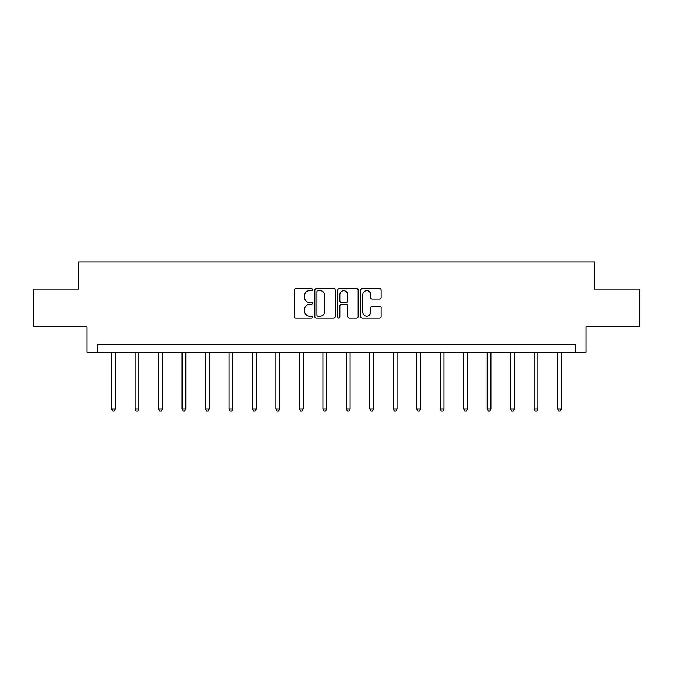 <?xml version="1.0" encoding="UTF-8"?>
<svg xmlns="http://www.w3.org/2000/svg" width="673" height="673" viewBox="0 0 673 673"><rect width="100%" height="100%" fill="white"/><g stroke="black" fill="none" stroke-linecap="round" stroke-linejoin="round"><path stroke-width="1.01" d="M312.432 289.651A1.035 1.035 0 0 0 311.397 288.616L295.708 288.616A1.481 1.481 0 0 0 294.227 290.097L294.227 316.68A1.481 1.481 0 0 0 295.708 318.152L311.397 318.152A1.035 1.035 0 0 0 312.432 317.118A1.035 1.035 0 0 0 311.397 316.083L309.361 316.083A4.728 4.728 0 0 1 304.642 311.363L304.642 309.143A4.728 4.728 0 0 1 309.361 304.423L311.397 304.423A1.035 1.035 0 0 0 312.432 303.388A1.035 1.035 0 0 0 311.397 302.354L309.361 302.354A4.728 4.728 0 0 1 304.642 297.626L304.642 295.413A4.728 4.728 0 0 1 309.361 290.686L311.397 290.686A1.035 1.035 0 0 0 312.432 289.651M379.656 299.031A1.481 1.481 0 0 0 381.137 297.55L381.137 290.097A1.481 1.481 0 0 0 379.656 288.616L362.234 288.616A1.481 1.481 0 0 0 360.753 290.097L360.753 316.68A1.481 1.481 0 0 0 362.234 318.152L379.656 318.152A1.481 1.481 0 0 0 381.137 316.68L381.137 307.67A1.481 1.481 0 0 0 379.656 306.19L372.203 306.19A1.481 1.481 0 0 0 370.722 307.67L370.722 312.137A3.954 3.954 0 0 1 366.777 316.083A3.954 3.954 0 0 1 362.823 312.137L362.823 294.639A3.954 3.954 0 0 1 366.777 290.686A3.954 3.954 0 0 1 370.722 294.639L370.722 297.55A1.481 1.481 0 0 0 372.203 299.031L379.656 299.031M575.407 352.282L585.939 352.282L585.939 326.708L639.35 326.708L639.35 289.096L594.52 289.096L594.52 262.016L78.48 262.016L78.48 289.096L33.65 289.096L33.65 326.708L87.061 326.708L87.061 352.282L575.407 352.282L575.407 344.761L97.593 344.761L97.593 352.282M335.204 290.097A1.481 1.481 0 0 0 333.732 288.616L316.302 288.616A1.481 1.481 0 0 0 314.829 290.097L314.829 316.68A1.481 1.481 0 0 0 316.302 318.152L333.732 318.152A1.481 1.481 0 0 0 335.204 316.68L335.204 290.097M339.268 288.616L356.698 288.616A1.481 1.481 0 0 1 358.171 290.097L358.171 316.68A1.481 1.481 0 0 1 356.698 318.152L349.237 318.152A1.481 1.481 0 0 1 347.764 316.68L347.764 305.895A1.481 1.481 0 0 0 346.284 304.423L341.337 304.423A1.481 1.481 0 0 0 339.857 305.895L339.857 317.118A1.035 1.035 0 0 1 338.822 318.152A1.035 1.035 0 0 1 337.796 317.118L337.796 290.097A1.481 1.481 0 0 1 339.268 288.616M317.934 290.686A1.035 1.035 0 0 0 316.899 291.72L316.899 315.057A1.035 1.035 0 0 0 317.934 316.083L320.07 316.083A4.728 4.728 0 0 0 324.798 311.363L324.798 295.413A4.728 4.728 0 0 0 320.07 290.686L317.934 290.686M347.764 294.707A3.954 3.954 0 0 0 343.81 290.761A3.954 3.954 0 0 0 339.857 294.707L339.857 300.873A1.481 1.481 0 0 0 341.337 302.354L346.284 302.354A1.481 1.481 0 0 0 347.764 300.873L347.764 294.707M111.659 352.282L111.659 409.033L115.419 409.033L115.419 352.282M115.419 409.033L114.292 410.984L112.786 410.984L111.659 409.033M135.13 352.282L135.13 409.033L138.89 409.033L138.89 352.282M138.89 409.033L137.763 410.984L136.257 410.984L135.13 409.033M158.592 352.282L158.592 409.033L162.361 409.033L162.361 352.282M162.361 409.033L161.226 410.984L159.728 410.984L158.592 409.033M182.063 352.282L182.063 409.033L185.824 409.033L185.824 352.282M185.824 409.033L184.696 410.984L183.191 410.984L182.063 409.033M205.534 352.282L205.534 409.033L209.295 409.033L209.295 352.282M209.295 409.033L208.167 410.984L206.661 410.984L205.534 409.033M229.005 352.282L229.005 409.033L232.765 409.033L232.765 352.282M232.765 409.033L231.638 410.984L230.132 410.984L229.005 409.033M252.476 352.282L252.476 409.033L256.236 409.033L256.236 352.282M256.236 409.033L255.109 410.984L253.603 410.984L252.476 409.033M275.947 352.282L275.947 409.033L279.707 409.033L279.707 352.282M279.707 409.033L278.58 410.984L277.074 410.984L275.947 409.033M299.418 352.282L299.418 409.033L303.178 409.033L303.178 352.282M303.178 409.033L302.051 410.984L300.545 410.984L299.418 409.033M322.889 352.282L322.889 409.033L326.649 409.033L326.649 352.282M326.649 409.033L325.513 410.984L324.016 410.984L322.889 409.033M346.351 352.282L346.351 409.033L350.111 409.033L350.111 352.282M350.111 409.033L348.984 410.984L347.487 410.984L346.351 409.033M369.822 352.282L369.822 409.033L373.582 409.033L373.582 352.282M373.582 409.033L372.455 410.984L370.949 410.984L369.822 409.033M393.293 352.282L393.293 409.033L397.053 409.033L397.053 352.282M397.053 409.033L395.926 410.984L394.42 410.984L393.293 409.033M416.764 352.282L416.764 409.033L420.524 409.033L420.524 352.282M420.524 409.033L419.397 410.984L417.891 410.984L416.764 409.033M440.235 352.282L440.235 409.033L443.995 409.033L443.995 352.282M443.995 409.033L442.868 410.984L441.362 410.984L440.235 409.033M463.705 352.282L463.705 409.033L467.466 409.033L467.466 352.282M467.466 409.033L466.339 410.984L464.833 410.984L463.705 409.033M487.176 352.282L487.176 409.033L490.937 409.033L490.937 352.282M490.937 409.033L489.809 410.984L488.304 410.984L487.176 409.033M510.639 352.282L510.639 409.033L514.408 409.033L514.408 352.282M514.408 409.033L513.272 410.984L511.774 410.984L510.639 409.033M534.11 352.282L534.11 409.033L537.87 409.033L537.87 352.282M537.87 409.033L536.743 410.984L535.237 410.984L534.11 409.033M557.581 352.282L557.581 409.033L561.341 409.033L561.341 352.282M561.341 409.033L560.214 410.984L558.708 410.984L557.581 409.033"/></g></svg>
